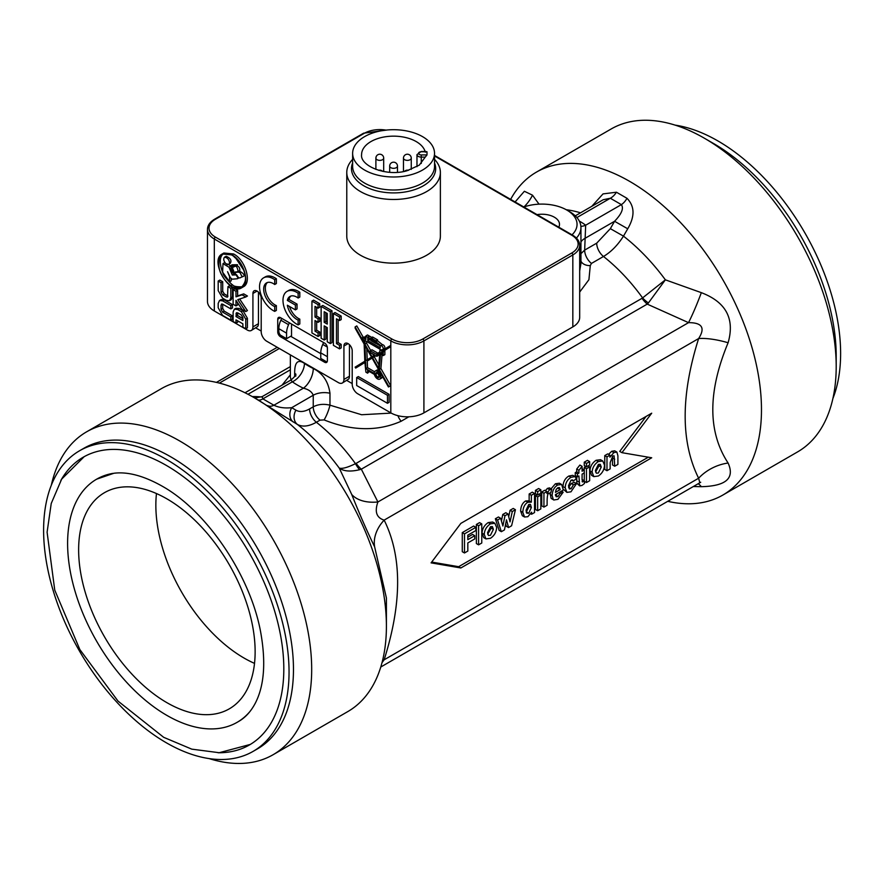 <?xml version="1.0" encoding="UTF-8"?>
<svg xmlns="http://www.w3.org/2000/svg" width="884" height="884" viewBox="0 0 884 884"><rect width="100%" height="100%" fill="white"/><g stroke="black" fill="none" stroke-linecap="round" stroke-linejoin="round"><path stroke-width="1.33" d="M254.515 663.376A124.799 72.057 60 0 1 244.106 658.083A124.799 72.057 60 0 1 156.468 493.559M166.888 702.658A124.799 72.057 -120 0 0 229.287 708.846A124.799 72.057 -120 0 0 248.415 608.833A124.799 72.057 -120 0 0 166.888 498.852A124.799 72.057 -120 0 0 104.478 492.675A124.799 72.057 -120 0 0 85.35 592.689A124.799 72.057 -120 0 0 166.888 702.658M349.445 344.683L349.445 376.252L343.931 379.446L343.931 346.009A5.845 3.381 60 0 1 345.147 343.323A5.845 3.381 60 0 1 349.655 344.893A5.845 3.381 60 0 1 352.208 350.782L352.208 384.22A7.801 4.508 60 0 0 357.722 393.767L390.816 412.872A23.404 13.514 0 0 0 423.911 412.872L572.832 326.903A23.404 13.514 0 0 0 579.683 317.345L579.683 245.376C579.617 241.354 577.219 237.94 572.512 235.111A1.558 0.906 -60 0 0 571.727 235.188A21.846 12.608 180 0 1 571.727 253.023L422.806 339.003A21.846 12.608 180 0 1 391.921 339.003L215.42 237.1A21.846 12.608 180 0 1 215.42 219.265L364.341 133.285A21.846 12.608 180 0 1 385.988 130.114M290.703 336.296L320.77 353.644M324.627 362.241L280.504 336.771A3.901 2.254 60 0 1 277.742 331.997L277.742 319.257A3.901 2.254 60 0 1 278.559 317.466A3.901 2.254 60 0 1 280.504 317.665L324.627 343.136A3.901 2.254 60 0 1 327.389 347.909L327.389 360.65A3.901 2.254 60 0 1 326.583 362.44A3.901 2.254 60 0 1 324.627 362.241L326.008 361.446M291.532 324.03L291.532 335.809L286.571 338.683L280.405 335.124A3.901 2.254 60 0 1 278.847 331.356L278.847 328.682A15.603 9.006 -60 0 1 280.847 320.229L281.687 318.351M258.437 292.14L258.437 323.71L252.923 326.903L252.923 293.466A5.845 3.381 60 0 1 254.139 290.781A5.845 3.381 60 0 1 258.647 292.35A5.845 3.381 60 0 1 261.2 298.239L261.2 331.677A7.801 4.508 60 0 0 266.714 341.224L338.417 382.628A7.801 4.508 60 0 0 342.318 383.015A7.801 4.508 60 0 0 343.931 379.446M434.53 159.374A46.797 27.017 180 0 1 440.376 172.457A46.797 27.017 180 0 1 426.674 191.563A46.797 27.017 180 0 1 360.484 191.563A46.797 27.017 180 0 1 346.771 172.457A46.797 27.017 180 0 1 352.628 159.374M440.376 172.457L440.376 236.138A46.797 27.017 180 0 1 411.48 261.1A46.797 27.017 180 0 1 360.484 255.244A46.797 27.017 180 0 1 346.771 236.138L346.771 172.457M364.617 136.622A40.951 23.647 0 0 0 352.628 153.341A40.951 23.647 0 0 0 377.899 175.187A40.951 23.647 0 0 0 422.53 170.06A40.951 23.647 0 0 0 434.53 153.341A40.951 23.647 0 0 0 409.248 131.506A40.951 23.647 0 0 0 364.617 136.622M426.011 151.484L421.27 151.484L416.972 154.623A4.287 2.475 0 0 0 421.27 157.098L425.237 157.098L419.248 165.164L406.994 170.756C386.308 176.955 359.876 165.861 361.589 154.623A31.979 18.465 180 0 1 390.85 136.224A31.979 18.465 180 0 1 425.094 151.484M425.27 157.098L427.005 154.921L421.27 154.921A2.729 1.58 180 0 1 418.541 153.341A2.729 1.58 180 0 1 421.27 151.772L427.005 151.772L425.27 152.147L427.005 151.772L427.005 154.921M215.42 219.265A1.558 0.906 60 0 0 214.635 219.188C209.928 222.017 207.541 225.442 207.464 229.453L207.464 301.422A23.404 13.514 0 0 0 214.315 310.98L247.41 330.086A7.801 4.508 60 0 0 251.31 330.472A7.801 4.508 60 0 0 252.923 326.903M372.087 358.097L367.269 361.048L367.523 367.667L374.573 371.733M367.269 361.048L372.065 358.053L378.451 369.346L378.242 371.866A4.63 2.674 -120 0 0 375.181 371.103L376.838 370.153A4.63 2.674 60 0 1 378.396 370.042M366.484 341.434L366.562 343.18L364.904 344.13L364.761 340.428L380.142 349.313L379.755 352.075L376.286 354.197L370.297 350.738L371.954 349.788L377.899 353.213M366.562 343.18L370.705 350.506M372.595 353.843L373.7 355.788M379.788 353.434L378.529 354.208L378.529 355.357L376.871 356.318L376.871 355.169L379.8 353.379L378.551 368.23L372.595 357.733L375.866 355.733L376.871 356.318M375.91 355.755L374.252 356.771L378.827 364.86M366.772 348.716L367.214 359.744M369.457 339.036L370.915 340.473M376.031 343.434L379.987 345.721M325.853 312.671L325.853 321.378L327.268 322.196M377.501 373.523A1.945 1.127 -120 0 0 376.518 373.424A1.945 1.127 -120 0 0 376.518 375.678A1.945 1.127 -120 0 0 378.474 376.805A1.945 1.127 -120 0 0 378.772 375.236A1.945 1.127 -120 0 0 377.501 373.523M364.827 361.213L355.136 367.136L355.688 368.076L364.871 362.451L365.91 372.197L367.6 373.17L367.6 370.507L374.374 374.418A4.63 2.674 -120 0 0 379.811 379.114A4.63 2.674 -120 0 0 378.993 372.606L379.159 370.584L388.441 386.982L388.993 386.684L379.247 369.479L380.551 354.053L383.225 355.6L383.225 351.987L382.595 351.622L388.993 347.71L388.993 346.429L381.523 351.003L380.916 349.766L382.065 350.429L382.065 349.666A2.177 1.26 -120 0 0 382.772 349.6A2.177 1.26 -120 0 0 382.882 347.302A2.177 1.26 -120 0 0 380.86 345.743L375.91 341.721L375.91 340.837L370.915 337.942L370.915 338.837L367.799 337.577L365.877 335.931L365.877 337.124L363.6 338.163L362.451 337.5L362.451 339.102L363.987 339.986L364.097 342.705L355.136 326.881L355.136 328.163L364.142 344.075L364.827 361.213M364.882 362.506L355.688 368.076M369.258 371.468L367.6 373.17M382.407 376.33A4.63 2.674 60 0 1 381.468 378.164L379.811 379.114M379.976 372.042L378.993 372.606M382.054 354.926L380.905 368.529L390.651 385.722L388.993 386.684M380.905 368.529L379.247 369.479M388.993 346.429L390.651 345.478L390.651 346.749L384.242 350.661L384.872 351.025L384.872 354.65L383.225 355.6M384.872 351.025L383.225 351.987M384.242 350.661L382.595 351.622M390.651 346.749L388.993 347.71M365.567 337.92L364.374 338.616L365.877 337.942L365.877 339.478L364.374 338.616L364.672 338.075M382.452 354.263L380.529 352.882L382.452 352.429L382.452 354.263M382.12 352.241L380.529 353.158M371.678 340.163L371.678 339.279L375.136 341.279L375.136 342.163L371.678 340.163L372.451 339.721M380.352 347.843L367.799 340.594L367.799 338.406L370.915 339.71L370.915 340.616L375.91 343.5L375.91 342.594L380.352 346.053A2.177 1.26 -120 0 0 380.352 347.843M369.457 339.633L367.799 340.594M376.628 343.08L375.91 343.5M364.959 345.5L371.523 357.114L365.556 360.76L364.959 345.5M374.252 356.771L372.595 357.733M370.297 350.738L370.297 352.517L374.794 355.114L372.065 356.782L364.904 344.13M377.501 372.838A2.785 1.602 60 0 1 379.313 375.291A2.785 1.602 60 0 1 378.893 377.523A2.785 1.602 60 0 1 376.109 375.91A2.785 1.602 60 0 1 376.109 372.694A2.785 1.602 60 0 1 377.501 372.838L376.518 373.424M381.612 350.163L380.838 350.605M383.722 349.058L382.065 350.429M370.915 337.942L372.562 336.992L377.567 339.876L377.567 340.771L382.518 344.782A2.177 1.26 60 0 1 384.54 346.351A2.177 1.26 60 0 1 384.429 348.65L382.772 349.6M382.518 344.782L380.86 345.743M377.567 340.771L375.91 341.721M377.567 339.876L375.91 340.837M365.877 335.931L367.523 334.97L372.562 337.876M369.457 336.616L367.799 337.577M369.457 336.086L367.799 337.036M365.877 336.285L363.6 338.163M362.451 337.5L364.749 336.926M355.136 326.881L356.793 325.931L363.125 337.113M381.888 352.097L380.529 352.882M378.529 354.208L376.871 355.169M375.181 371.103A4.63 2.674 -120 0 0 374.23 373.446L365.877 368.617L365.611 362.009M367.523 367.667L365.877 368.617M387.457 395.292L356.672 377.523L356.672 385.523L387.457 403.292L387.457 395.292L389.104 394.341L389.104 402.342L387.457 403.292M356.672 377.523L358.329 376.573L389.104 394.341M477.073 180.016L479.68 181.518M237.641 312.848L237.641 315.577L242.879 318.605M223.265 254.006C222.801 254.272 216.923 257.863 223.1 273.488C222.845 275.874 234.757 287.499 232.547 284.77C233.31 286.283 236.547 286.957 242.249 286.781M226.105 256.261L226.127 256.25C230.58 258.139 231.928 260.526 230.183 263.421L228.525 264.371C230.271 265.034 229.962 257.708 224.459 257.222C223.177 259.001 223.652 261.167 225.884 263.697L228.525 264.371M238.603 271.277C240.945 271.521 242.923 272.979 244.514 275.664L242.857 276.626C239.42 275.344 242.581 270.305 234.205 272.869L236.923 275.134C238.194 277.808 239.52 278.559 240.901 277.366L242.857 276.626M236.603 265.664C238.868 266.217 239.94 267.852 239.818 270.57L238.172 271.532C236.382 262.338 234.337 268.15 232.282 267.034L233.232 270.261C234.735 270.316 230.868 272.371 236.138 271.996L238.172 271.532M230.426 265.786L232.083 264.824L237.531 264.714L236.028 265.996L235.619 265.266L230.426 265.786L233.266 271.366L231.829 266.692L236.028 265.996M224.635 262.659L223.155 263.52M228.249 264.194L230.691 266.294L229.033 267.244L222.989 263.62L222.613 272.173L229.542 281.808L229.542 276.482L227.553 271.686L230.348 277.709L232.205 279.189L237.409 278.747L237.951 277.775L236.028 274.902L232.282 275.046L229.033 267.244M230.912 266.813L231.42 268.04M233.332 272.703L233.94 274.095L235.73 274.04M231.199 278.747L231.199 280.847L229.542 281.808M324.196 325.876L327.268 327.644L327.268 341.799L330.329 343.567L330.329 311.721L321.135 306.405L321.135 338.252L324.196 340.02L324.196 325.876M321.135 306.405L322.793 305.455L331.986 310.759L331.986 342.605L330.329 343.567M331.986 310.759L330.329 311.721M327.268 324.096L324.196 322.328L324.196 311.721L327.268 313.488L327.268 324.096M325.853 321.378L324.196 322.328M325.853 326.826L325.853 339.069L324.196 340.02M232.569 272.581L233.487 272.703L230.094 268.802C229.928 269.521 232.569 274.305 232.569 272.581M274.714 279.687A19.503 11.26 -120 0 0 263.587 277.841A19.503 11.26 -120 0 0 260.879 294.361A19.503 11.26 -120 0 0 274.714 311.378L274.714 306.56A13.647 7.879 60 0 1 264.703 294.748A13.647 7.879 60 0 1 266.504 282.913A13.647 7.879 60 0 1 274.714 284.504L274.714 279.687L276.372 278.736L276.372 283.543L274.714 284.504M263.587 277.841L265.244 276.891A19.503 11.26 60 0 1 276.372 278.736M267.388 282.526A13.647 7.879 -120 0 0 266.637 294.549A13.647 7.879 -120 0 0 276.372 305.61L276.372 310.417L274.714 311.378M276.372 305.61L274.714 306.56M231.973 254.935L222.215 253.962C209.055 260.228 229.718 296.007 241.719 287.742C250.371 283.687 243.918 261.001 231.973 254.935L233.619 253.973C245.575 260.051 252.028 282.725 243.376 286.781L241.719 287.742M230.89 285.72C226.635 282.361 223.608 278.825 221.785 275.112C219.177 270.913 218.293 265.465 219.144 258.769C221.519 254.868 222.856 253.299 223.166 254.051C233.542 253.31 233.63 257.266 235.763 258.161L243.708 270.095C245.719 276.626 247.299 280.56 241.442 287.322C236.061 288.239 232.547 287.698 230.89 285.72L232.547 284.77M222.215 253.962L223.873 253.012L233.619 253.973M311.942 301.101L311.942 332.948L318.074 336.484L318.074 332.948L315.013 331.18L315.013 320.561L318.074 322.328L318.074 318.793L315.013 317.024L315.013 306.405L318.074 308.184L318.074 304.637L311.942 301.101L313.599 300.151L319.732 303.687L319.732 307.223L318.074 308.184M316.66 321.522L316.66 330.218L319.732 331.997L319.732 335.533L318.074 336.484M319.732 331.997L318.074 332.948M316.66 330.218L315.013 331.18M316.66 307.367L316.66 316.074L319.732 317.842L319.732 321.378L318.074 322.328M319.732 317.842L318.074 318.793M316.66 316.074L315.013 317.024M319.732 303.687L318.074 304.637M298.151 324.903L298.151 320.096A13.647 7.879 60 0 1 287.355 305.234L295.4 309.875L295.4 305.068L287.355 300.416A13.647 7.879 60 0 1 289.952 296.449A13.647 7.879 60 0 1 298.151 298.03L298.151 293.223A19.503 11.26 -120 0 0 287.024 291.377A19.503 11.26 -120 0 0 284.317 307.897A19.503 11.26 -120 0 0 298.151 324.903L299.809 323.953L299.809 319.135L298.151 320.096M290.825 296.052A13.647 7.879 -120 0 0 289.002 299.466L297.046 304.107L297.046 308.925L295.4 309.875M297.046 304.107L295.4 305.068M289.532 306.494A13.647 7.879 -120 0 0 299.809 319.135M287.024 291.377L288.681 290.427A19.503 11.26 60 0 1 299.809 292.261L298.151 293.223M299.809 292.261L299.809 297.079L298.151 298.03M289.002 299.466L287.355 300.416M227.95 296.184L226.348 297.035L222.646 294.902L221.055 292.206L221.055 282.703L218.182 281.046L218.182 290.593L222.613 298.195L226.392 300.372L229.542 300.693L230.823 297.886L230.823 288.339L227.95 286.681L227.497 297.157M218.182 281.046L219.829 280.084L222.702 281.742L222.702 291.245L224.304 293.941L227.95 296.052M222.702 281.742L221.055 282.703M227.95 286.681L229.597 285.731L232.47 287.388L232.47 296.936L231.199 299.742L229.542 300.693M232.47 287.388L230.823 288.339M245.752 328.804L245.752 319.257L241.321 311.654L237.542 309.477L234.393 309.157L233.122 311.964L233.122 321.511L235.984 323.168L235.984 319.853L242.879 323.831L242.879 327.146L245.752 328.804L247.41 327.853L247.41 318.306L245.752 319.257M237.52 312.781L235.984 313.665L237.586 312.814L241.288 314.947L242.879 317.643L242.879 320.516L235.984 316.538L236.437 312.693M237.641 315.577L235.984 316.538M234.393 309.157L236.05 308.207L239.199 308.516L242.978 310.704L247.41 318.306M237.641 320.804L237.641 322.218L235.984 323.168M233.122 289.665L233.122 304.262L235.984 305.919L235.984 300.361L242.072 309.433L245.763 311.566L237.774 299.632L245.785 296.98L242.072 294.836L235.984 296.847L235.984 291.322L233.122 289.665L234.768 288.714L237.641 290.372L237.641 295.897L243.719 293.875L247.443 296.018L245.785 296.98M237.641 302.825L237.641 304.969L235.984 305.919M239.652 299.013L247.421 310.615L245.763 311.566M243.719 293.875L242.072 294.836M237.641 295.897L235.984 296.847M237.641 290.372L235.984 291.322M339.522 320.561L339.522 317.024L333.39 313.488L333.39 345.335L339.522 348.871L339.522 345.335L336.461 343.567L336.461 318.793L339.522 320.561L341.18 319.61L341.18 316.074L339.522 317.024M338.108 319.754L338.108 342.605L341.18 344.373L341.18 347.909L339.522 348.871M341.18 316.074L335.047 312.527L333.39 313.488M338.108 342.605L336.461 343.567M341.18 344.373L339.522 345.335M222.591 304.151L230.823 308.903L230.823 305.588L222.547 300.814L219.497 300.527L218.182 303.455L218.182 307.731L222.547 315.411L230.823 320.185L230.823 316.87L222.591 312.118L221.055 309.389L221.055 305.113L222.591 304.151L221.519 304.052M219.497 300.527L221.155 299.577L224.204 299.864L232.47 304.637L232.47 307.952L230.823 308.903M232.47 304.637L230.823 305.588M222.702 304.218L222.702 308.428L224.238 311.157L232.47 315.908L232.47 319.223L230.823 320.185M232.47 315.908L230.823 316.87M237.409 278.747L238.393 277.521M233.94 274.095L232.282 275.046M224.901 262.647L222.989 263.62M251.31 330.472L257.697 326.472A7.801 4.508 -120 0 0 258.437 323.71M342.318 383.015L348.705 379.015A7.801 4.508 -120 0 0 349.445 376.252M327.047 361.987A3.901 2.254 60 0 1 326.936 361.987L320.77 358.429L320.77 352.882A15.603 9.006 120 0 1 322.759 344.428L323.61 342.55M112.997 473.36A140.401 81.063 -120 0 0 96.676 479.161A140.401 81.063 -120 0 0 75.162 591.672A140.401 81.063 -120 0 0 166.888 715.399A140.401 81.063 -120 0 0 237.089 722.35A140.401 81.063 -120 0 0 250.26 711.134M166.336 459.371A173.551 100.201 -120 0 0 79.549 450.774A173.551 100.201 -120 0 0 52.952 589.849A173.551 100.201 -120 0 0 166.336 742.781A173.551 100.201 -120 0 0 253.111 751.378A173.551 100.201 -120 0 0 279.709 612.314A173.551 100.201 -120 0 0 166.336 459.371M218.072 752.748A166.148 95.925 -120 0 0 249.398 744.969A166.148 95.925 -120 0 0 274.869 611.827A166.148 95.925 -120 0 0 166.336 465.415A166.148 95.925 -120 0 0 83.262 457.194A166.148 95.925 -120 0 0 60.852 480.432M253.111 751.378L257.52 748.836A173.551 100.201 -120 0 0 284.129 609.761A173.551 100.201 -120 0 0 170.745 456.818A173.551 100.201 -120 0 0 83.969 448.221L79.549 450.774M209.132 758.594A186.436 107.638 -120 0 0 273.068 754.737A186.436 107.638 -120 0 0 301.654 605.341A186.436 107.638 -120 0 0 179.85 441.05A186.436 107.638 -120 0 0 86.632 431.812A186.436 107.638 -120 0 0 51.316 485.25M273.068 754.737L347.799 711.587A186.436 107.638 -120 0 0 386.407 626.237A186.436 107.638 -120 0 0 254.581 397.899L254.581 397.899A186.436 107.638 -120 0 0 161.363 388.662L86.632 431.812M667.774 501.327A186.436 107.638 -120 0 0 722.858 495.051A186.436 107.638 -120 0 0 751.444 345.655A186.436 107.638 -120 0 0 629.64 181.364A186.436 107.638 -120 0 0 536.422 172.126A186.436 107.638 -120 0 0 510.632 199.386M722.858 495.051L797.589 451.901A186.436 107.638 -120 0 0 836.198 366.551A186.436 107.638 -120 0 0 704.371 138.213L704.371 138.213A186.436 107.638 -120 0 0 611.153 128.987L536.422 172.126M836.198 366.551L836.198 356.042A173.551 100.201 -120 0 0 713.487 143.473A173.551 100.201 -120 0 0 713.476 143.473L704.371 138.213M832.916 398.463A173.551 100.201 -120 0 0 717.896 140.932A173.551 100.201 -120 0 0 675.1 125.119M693.388 486.543L701.332 486.686C726.029 486.112 734.958 478.233 728.107 463.039C707.708 431.878 707.708 391.789 728.107 342.749C734.958 318.793 726.029 302.085 701.332 292.659A39.006 4.122 -68.9 0 1 688.525 322.649C702.095 322.594 705.465 327.898 698.625 338.561C680.68 395.457 680.68 442.011 698.625 478.233L699.83 482.819M382.032 662.646L384.153 659.796C402.109 602.899 402.109 556.334 384.153 520.124C376.529 517.77 374.451 511.726 377.91 501.979A39.006 24.332 -22 0 1 351.733 494.499C359.368 513.703 367.004 531.151 374.628 546.831L386.407 597.982L386.407 626.237M460.851 567.97L431.083 562.865L460.851 523.383L651.707 413.193L621.938 452.674L651.707 457.779L460.851 567.97L458.641 566.699L648.303 457.194M359.578 469.713L361.324 469.183A23.404 13.514 60 0 1 356.119 463.371L355.478 463.669C347.633 467.503 342.23 468.984 339.257 468.111C343.832 471.349 350.605 471.879 359.578 469.713A23.404 12.829 70.6 0 1 355.478 463.669A140.401 81.063 -120 0 0 316.373 422.254L320.03 420.143L324.085 419.9C351.931 431.116 377.612 431.569 401.126 421.259L408.828 416.806M254.581 397.899L297.367 424.419A151.827 87.66 60 0 1 339.257 468.111L351.733 494.499M728.107 342.749A39.006 11.779 17.1 0 0 698.625 338.561L384.153 520.124A39.006 29.581 -25.4 0 0 374.628 546.831M728.107 463.039A39.006 29.581 -25.4 0 0 698.625 478.233L384.153 659.796A39.006 11.779 17.1 0 0 382.706 659.939M579.683 292.074L588.921 279.698L590.28 265.609L591.451 263.432L603.485 256.482C611.087 251.94 617.75 245.155 623.474 236.138L627.728 228.79C635.01 216.359 634.745 206.193 626.966 198.292L616.424 192.215L603.032 193.905L591.805 206.315M701.332 292.659L665.376 279.83L642.591 297.908A23.404 13.868 -131 0 0 648.392 302.969L665.376 279.83A151.827 87.66 -120 0 0 623.474 236.138L610.347 228.658L596.7 243.166L584.655 250.117L580.943 253.675M539.041 204.16L532.5 195.176L524.378 191.275L515.096 201.961M596.7 243.166A11.702 6.752 -120 0 0 603.485 256.482A140.401 81.063 60 0 1 642.591 297.908L642.016 298.306A23.404 13.514 -120 0 0 647.221 304.118L648.392 302.969M701.332 486.686A39.006 14.542 88.8 0 0 698.172 483.78M532.5 195.176A39.006 34.752 -40.2 0 1 523.98 206.944M537.041 214.635A17.547 10.133 180 0 1 554.356 217.199A17.547 10.133 180 0 1 558.798 227.188M295.742 376.153L295.875 374.109C295.764 375.413 294.118 377.38 290.947 380.009L292.361 381.833A78.002 45.04 0 0 0 303.4 388.198C308.593 389.413 311.875 391.767 313.234 395.247L313.234 406.828L309.588 408.927C304.284 411.867 299.731 412.287 295.941 410.176A11.702 9.558 -59.3 0 0 297.367 424.419C302.472 427.182 308.814 426.464 316.373 422.254A11.702 6.752 -120 0 1 309.588 408.927M295.941 410.176L291.72 407.679C284.692 408.408 278.747 407.59 273.896 405.226A11.702 7.039 -57.8 0 1 267.797 405.657M290.361 374.805L282.029 385.159M291.057 379.954L290.361 377.148M293.179 421.944A11.702 9.558 -59.3 0 1 291.72 407.679L313.234 395.247A15.603 9.006 180 0 1 329.964 393.236C328.34 381.59 322.771 373.335 313.267 368.484A15.603 8.066 115.3 0 1 303.4 388.198L273.896 405.226L262.868 398.861A11.702 6.464 -62.1 0 1 258.095 399.933M313.267 368.484A62.399 36.023 180 0 1 304.439 363.39A15.603 9.868 -54.8 0 1 292.361 381.833L262.868 398.861L262.194 396.607L254.802 398.032M391.214 413.104L361.611 414.74L329.964 405.17A11.702 2.221 -68.9 0 1 324.085 419.9M580.943 261.178A11.702 8.221 165.8 0 0 590.28 265.609M576.412 238.083A39.006 22.52 0 0 0 580.943 227.542L580.943 263.52L579.683 270.924M575.274 215.851L603.197 199.74L610.325 198.248L621.364 204.624C623.96 208.292 621.695 213.84 614.568 221.276L627.728 228.79M591.451 263.432A11.702 6.752 -120 0 1 584.655 250.117L585.672 225.221L621.364 204.624A11.702 6.464 117.9 0 0 626.966 198.292M576.898 217.552L610.325 198.248A11.702 7.039 122.2 0 0 616.424 192.215M580.887 226.315A15.603 10.199 127.7 0 0 585.672 225.221A54.598 31.526 0 0 0 579.329 221.122M304.439 363.39C297.919 358.992 294.659 362.153 294.67 372.86L294.67 376.595M523.825 207A35.106 20.266 180 0 1 566.766 210.027L566.766 210.027A35.106 20.266 180 0 1 572.014 234.824M580.943 227.542A39.006 22.52 0 0 0 569.528 211.619L566.766 210.027L569.528 211.619M556.257 489.338L557.926 487.67M621.938 452.674L619.728 451.404L646.094 416.43M431.679 562.069L458.641 566.699M595.562 472.012L599.054 465.791L598.888 464.266M526.234 512.179L529.162 506.223L528.997 504.388M487.681 534.301L491.173 528.079L491.007 526.555M586.468 466.84L584.258 465.57L584.258 462.177L587.44 460.343L589.65 461.614L589.65 465.006L586.468 466.84L586.468 463.448L589.65 461.614M606.976 470.719L604.766 469.437L604.766 455.591L607.717 453.89L609.927 455.161L609.927 457.205L613.872 452.575L616.888 452.089L617.905 455.79L617.905 464.398L614.734 466.233L614.104 455.835L612.767 456.011L610.159 462.597L610.159 468.874L606.976 470.719L606.976 456.862L609.927 455.161M608.579 454.387L611.673 451.304L614.689 450.818L616.888 452.089M614.734 466.233L612.524 464.962L612.479 456.188M593.805 476.62L591.606 475.338L589.937 470.885C590.192 466.421 592.247 462.884 596.114 460.277L600.545 459.724L602.755 460.995L604.523 465.161C604.247 469.835 602.181 473.448 598.346 476.001L593.805 476.62L592.147 472.155C592.402 467.691 594.457 464.155 598.324 461.558L602.755 460.995M582.092 479.493L584.258 480.741L584.523 483.426L582.015 485.427L579.65 485.857L578.909 475.979L577.462 476.819L577.462 473.901L578.909 473.062L578.909 470.31L582.092 466.321L582.092 471.227L584.258 469.979L584.258 472.896L582.092 474.144L582.092 479.725L582.976 481.835L584.258 480.741L584.258 467.426L585.871 466.498M568.622 487.614L571.197 483.504L574.313 482.321L576.523 483.592L570.965 491.813L566.887 492.377L565.219 487.902C565.373 483.128 567.307 479.592 571.02 477.316L574.987 476.598L576.357 478.631L573.23 481.095L571.362 480.023M566.887 492.377L563.34 489.228M565.219 487.902L563.02 486.631C563.163 481.846 565.097 478.321 568.81 476.045L572.788 475.327L574.987 476.598M551.119 498.366L553.329 499.637L552.135 495.559C552.378 490.675 554.213 487.161 557.638 485.04L561.616 484.487L563.34 490.034L555.395 494.631L556.224 496.753L557.992 496.565L560.014 493.416L563.174 492.2L557.948 499.327L553.804 500.001L551.119 498.366L549.992 492.918M551.075 488.819L555.428 483.769L559.406 483.216L561.616 484.487M555.472 495.449L557.373 493.482M535.45 493.747L535.45 490.355L538.632 488.521L540.842 489.791L540.842 493.184L537.66 495.018L535.45 493.747M508.698 516.654L510.101 510.245L513.228 508.444L515.438 509.714L511.593 525.781L508.543 527.549L506.488 519.825L504.444 529.914L501.361 531.693L497.57 520.035L500.642 518.256L502.897 526.024L504.963 515.759L508.024 513.991L510.024 521.914L512.311 511.516L515.438 509.714M508.543 527.549L506.333 526.267L505.681 523.803M501.361 531.693L499.162 530.411L495.36 518.753L498.443 516.985L500.642 518.256M501.449 521.007L502.753 514.488L505.814 512.72L508.024 513.991M485.924 538.897L483.725 537.627L482.056 533.163C482.31 528.698 484.366 525.162 488.233 522.566L492.664 522.013L494.874 523.284L496.642 527.45C496.355 532.124 494.3 535.737 490.465 538.29L485.924 538.897L484.266 534.444C484.52 529.98 486.576 526.444 490.443 523.836L494.874 523.284M467.824 537.14L472.542 534.422L474.752 535.693L474.752 538.931L467.824 542.92L467.824 551.052L464.487 552.975L464.487 533.87L475.846 527.317L475.846 530.544L467.824 535.174L467.824 539.693L474.752 535.693M464.487 552.975L462.277 551.704L462.277 532.599L473.647 526.035L475.846 527.317M476.377 543.561L476.377 524.455L479.559 522.621L481.769 523.903L481.769 543.008L478.587 544.842L476.377 543.561M524.543 516.996L522.333 515.726L520.61 511.051C520.831 506.178 522.521 502.819 525.671 500.952L529.151 500.863L529.151 493.99L532.323 492.156L534.533 493.427L534.533 512.543L531.582 514.245L531.582 512.201L527.836 516.709L524.543 516.996L522.82 512.322C523.041 507.46 524.72 504.09 527.87 502.222L531.35 502.145L531.35 495.272L534.533 493.427M531.35 502.145L529.151 500.863M537.66 510.731L537.66 496.885L540.842 495.051L540.842 508.897L537.66 510.731L535.45 509.46L535.45 495.615L537.063 494.675M545.395 490.686L547.406 488.399L549.494 487.902L551.693 489.172L550.721 492.918L549.24 493.184C547.881 492.996 547.174 495.604 547.119 501.007L547.119 505.272L543.936 507.107L543.936 493.261L546.898 491.548L546.898 493.515L549.616 489.67L551.693 489.172M543.936 507.107L541.737 505.836L541.737 491.979L544.688 490.277L546.898 491.548M579.65 485.857L576.81 483.272L576.711 476.377M577.462 476.819L575.252 475.537L575.252 472.631L576.711 471.791L576.711 469.039L579.882 465.05L582.092 466.321M579.02 484.543L576.81 483.272M582.335 481.924L582.976 481.835L582.125 481.338M584.258 469.979L582.092 468.73M578.909 470.31L576.711 469.039M578.909 473.062L576.711 471.791M577.462 473.901L575.252 472.631M543.936 493.261L541.737 491.979M537.66 496.885L535.45 495.615M540.842 495.051L539.229 494.112M528.742 513.284L526.599 513.096L526.068 510.201L528.72 504.532L530.433 504.355L531.361 507.493L528.742 513.284L526.533 512.013M531.35 495.272L529.151 493.99M531.582 514.245L530.743 513.759M478.587 544.842L478.587 525.737L476.377 524.455M478.587 525.737L481.769 523.903M464.487 533.87L462.277 532.599M487.515 532.754L490.454 526.82L492.41 526.621L493.382 529.35L490.454 535.306L488.487 535.505L487.515 532.754M512.311 511.516L510.101 510.245M497.57 520.035L495.36 518.753M504.963 515.759L502.753 514.488M537.66 495.018L537.66 491.626L535.45 490.355M537.66 491.626L540.842 489.791M556.113 489.592L557.826 487.736L559.417 487.57L560.18 489.614L555.439 492.355L556.113 489.592M560.014 493.416L558.743 492.686M560.18 489.614L557.981 488.344M563.174 492.2L561.384 491.173M573.23 481.095L572.622 479.935L571.053 480.178L568.467 485.78L569.362 488.962L571.108 488.742L573.407 484.786L571.197 483.504M573.407 484.786L576.523 483.592M586.468 482.553L586.468 468.708L589.65 466.874L589.65 480.719L586.468 482.553L584.313 481.316M589.65 466.874L588.037 465.934M586.468 468.708L584.258 467.426M595.396 470.465L598.335 464.531L600.291 464.332L601.264 467.061L598.335 473.017L596.369 473.216L595.396 470.465M606.976 456.862L604.766 455.591M586.468 463.448L584.258 462.177M352.208 383.579L346.771 380.44M261.2 331.036L255.763 327.898M286.571 338.683L286.571 333.146A15.603 9.006 -60 0 1 288.571 324.682L289.411 322.804M423.911 412.872L423.911 340.904L572.832 254.935L572.832 326.903M571.727 253.023A1.558 0.906 60 0 1 572.832 254.935A23.404 13.514 0 0 0 579.683 245.376M281.885 335.975L280.504 336.771M278.847 331.356L277.742 331.997M257.067 291.068L252.923 293.466M348.075 343.611L343.931 346.009M421.27 154.921L421.27 163.452M397.48 166.082A3.901 3.901 0 0 0 393.579 162.181A3.901 3.901 0 0 0 389.678 166.082A3.901 2.254 0 0 0 389.722 166.446A3.901 2.254 0 0 0 390.816 167.673A3.901 2.254 0 0 0 394.198 168.303A3.901 2.254 0 0 0 397.48 166.082L397.48 172.292M352.628 153.341L352.628 166.358A40.951 23.647 0 0 0 377.899 188.204A40.951 23.647 0 0 0 422.53 183.076A40.951 23.647 0 0 0 434.53 166.358L434.53 153.341M352.628 162.988A42.089 24.299 0 0 0 373.048 189.828A42.089 24.299 0 0 0 423.337 185.795A42.089 24.299 0 0 0 434.53 162.988M434.53 155.971L571.727 235.188M207.464 229.453A23.404 13.514 0 0 0 214.315 239.012L214.315 310.98M215.42 237.1A1.558 0.906 -60 0 0 214.315 239.012L390.816 340.904A23.404 13.514 0 0 0 423.911 340.904A1.558 0.906 -120 0 0 422.806 339.003M391.921 339.003A1.558 0.906 -60 0 0 390.816 340.904L390.816 412.872M364.341 133.285A1.558 0.906 -120 0 0 363.567 133.208L387.093 130.003M227.95 296.118L226.348 297.035M224.304 293.941L222.646 294.902M222.702 291.245L221.055 292.206M232.47 296.936L230.823 297.886M239.199 308.516L237.542 309.477M242.978 310.704L241.321 311.654M224.204 299.864L222.547 300.814M224.238 311.157L222.591 312.118M222.702 308.428L221.055 309.389M222.646 304.184L221.055 305.113M237.531 264.714L235.873 265.664M238.79 277.952L237.575 278.648M235.387 274.239L234.072 275.001M227.63 264.548L226.591 265.156M376.087 157.407A3.901 2.254 0 0 0 375.888 158.125A3.901 2.254 0 0 0 379.788 160.369A3.901 2.254 0 0 0 383.689 158.125A3.901 3.901 0 0 0 380.529 154.291A3.901 3.901 0 0 0 375.888 158.125L375.888 169.408M403.469 158.125A3.901 2.254 0 0 0 407.369 160.369A3.901 2.254 0 0 0 411.259 158.125A3.901 3.901 0 0 0 409.016 154.59A3.901 3.901 0 0 0 403.469 158.125L403.469 171.54M280.504 317.665L277.742 319.257M688.525 322.649L377.91 501.979L361.324 469.183L647.221 304.118L688.525 322.649M247.973 394.275L290.361 369.81M290.361 366.595L245.012 392.772M219.387 383.103L279.322 348.506M580.512 212.823A151.827 87.66 -120 0 0 566.191 209.707M642.016 298.306L356.119 463.371M294.67 372.86A15.603 9.006 180 0 1 295.599 374.915M320.03 420.143A11.702 6.752 -120 0 1 313.234 406.828C318.174 404.242 323.754 403.69 329.964 405.17L329.964 393.236M580.943 241.973A15.603 9.006 180 0 1 584.655 238.547L614.568 221.276L610.347 228.658M261.487 396.993A140.401 81.063 -120 0 0 252.283 396.596M397.922 415.69A11.702 6.752 -120 0 0 401.126 421.259M578.909 482.023L576.711 480.752M549.616 489.67L547.406 488.399M522.82 512.322L520.61 511.051M527.87 502.222L525.671 500.952M531.361 507.493L529.162 506.223M493.382 529.35L491.173 528.079M490.443 523.836L488.233 522.566M484.266 534.444L482.056 533.163M552.135 495.559L549.936 494.289M557.638 485.04L555.428 483.769M557.992 496.565L555.782 495.294M571.108 488.742L568.898 487.471M571.02 477.316L568.81 476.045M601.264 467.061L599.054 465.791M598.324 461.558L596.114 460.277M592.147 472.155L589.937 470.885M613.872 452.575L611.673 451.304M614.734 459.172L612.524 457.901M288.571 324.682L280.847 320.229M286.571 333.146L278.847 328.682M327.389 356.705L320.77 352.882M327.29 347.047L322.759 344.428M416.972 154.623L416.972 166.689M389.678 166.082L389.678 172.292M434.53 155.44L572.512 235.111M214.635 219.188L363.567 133.208M379.468 376.23L378.474 376.805M224.459 257.222L226.116 256.261M234.194 272.869L235.851 271.907M232.282 267.034L233.94 266.073M230.094 268.802L231.741 267.852M237.487 278.714L239.144 277.753M223.055 263.565L224.713 262.614M408.541 170.325A3.901 3.901 0 0 0 404.574 171.319M382.573 171.319A3.901 3.901 0 0 0 378.617 170.325M383.689 171.54L383.689 158.125M411.259 169.408L411.259 158.125M237.089 722.35L238.459 721.554C245.233 717.72 250.824 711.631 255.244 703.288C264.172 686.083 266.029 662.668 260.824 633.021C250.879 576.335 207.265 511.615 162.811 486.531C144.202 475.935 127.915 471.503 113.925 473.249L96.676 479.161M277.233 347.302L216.447 382.396M380.772 667.022L700.703 482.277M290.361 354.882L290.361 376.882M290.947 380.009L262.194 396.607M84.19 456.663L61.659 479.128L51.239 503.46L47.095 532.201L54.753 590.125L79.847 649.552L117.992 701.067L163.695 737.322L191.773 749.146L219.177 752.715L250.327 744.416"/></g></svg>
